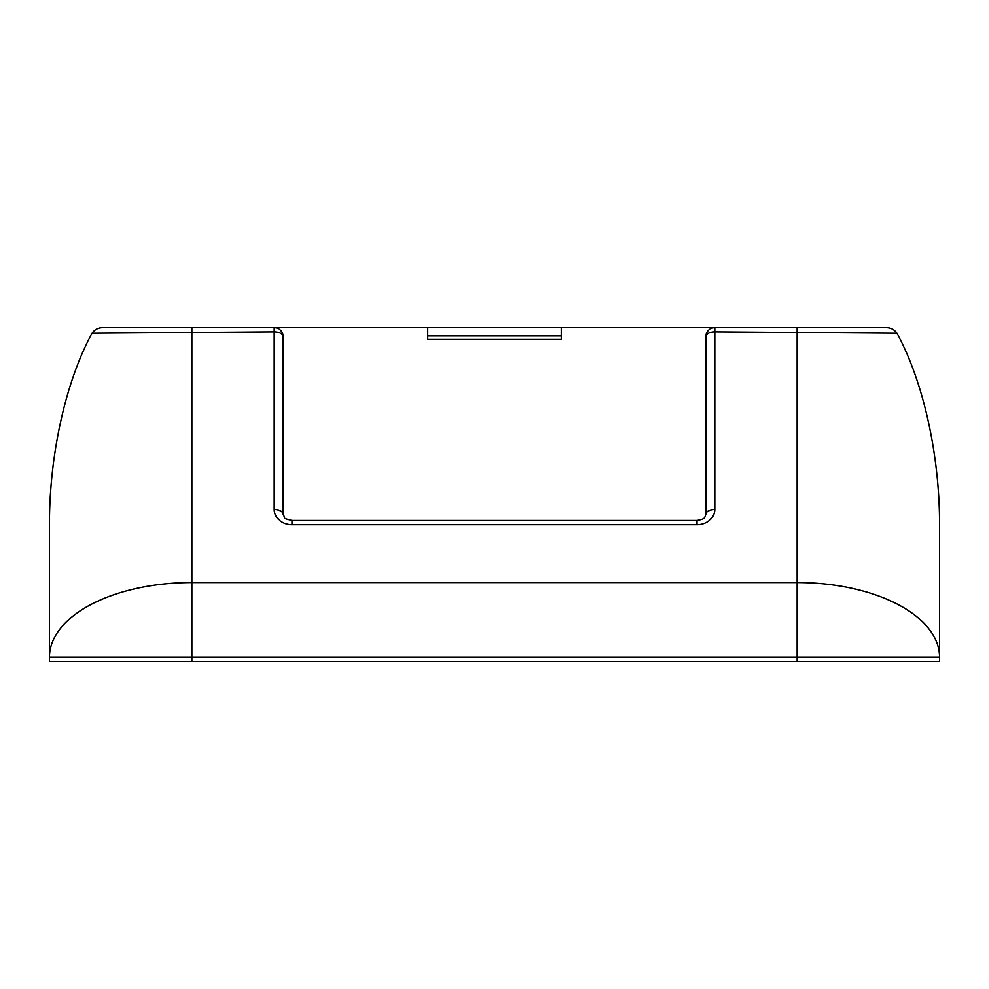 <?xml version="1.0" encoding="UTF-8"?>
<svg xmlns="http://www.w3.org/2000/svg" width="989" height="989" viewBox="0 0 989 989"><rect width="100%" height="100%" fill="white"/><g stroke="black" fill="none" stroke-linecap="round" stroke-linejoin="round"><path stroke-width="1.48" d="M561.258 339.264L427.743 339.264L427.743 335.766L561.258 335.766L561.258 339.264M728.151 327.606L260.849 327.606M896.936 333.182L714.8 331.847L714.8 509.545A8.901 4.661 180 0 0 705.899 514.206L705.899 336.507A8.901 8.901 0 0 1 714.8 327.606L885.773 327.606C890.533 327.495 894.254 329.362 896.936 333.182C923.565 381.791 940.032 456.733 939.55 527.026L939.55 661.394L797.134 661.394L797.134 657.203L191.866 657.203L191.866 661.394L49.45 661.394L49.45 527.026C48.968 456.733 65.435 381.791 92.064 333.182C94.734 329.362 98.455 327.495 103.227 327.606L274.2 327.606A8.901 8.901 0 0 1 283.101 336.507L283.101 514.206A8.901 4.661 0 0 0 274.2 509.545A17.802 15.156 0 0 0 292.002 524.702L292.002 520.461C281.89 517.877 285.908 519.126 283.101 514.206M191.866 661.394L797.134 661.394M561.258 327.606L561.258 335.766M427.743 327.606L427.743 335.766M274.2 509.545L274.2 331.847L92.064 333.182M191.866 327.606L191.866 582.558A142.416 74.645 180 0 0 49.45 657.203L191.866 657.203L191.866 582.558L797.134 582.558L797.134 327.606M939.55 657.203A142.416 74.645 180 0 0 797.134 582.558L797.134 657.203L939.55 657.203M714.8 331.847A8.901 4.661 180 0 0 705.899 336.507A8.901 8.901 0 0 1 714.8 327.606L714.8 331.847M274.2 327.606L274.2 331.847A8.901 4.661 0 0 1 283.101 336.507M292.002 524.702L696.998 524.702A17.802 15.156 0 0 0 714.8 509.545M696.998 524.702L696.998 520.461L292.002 520.461M705.899 514.206C704.353 517.989 705.565 518.891 696.998 520.461"/></g></svg>
